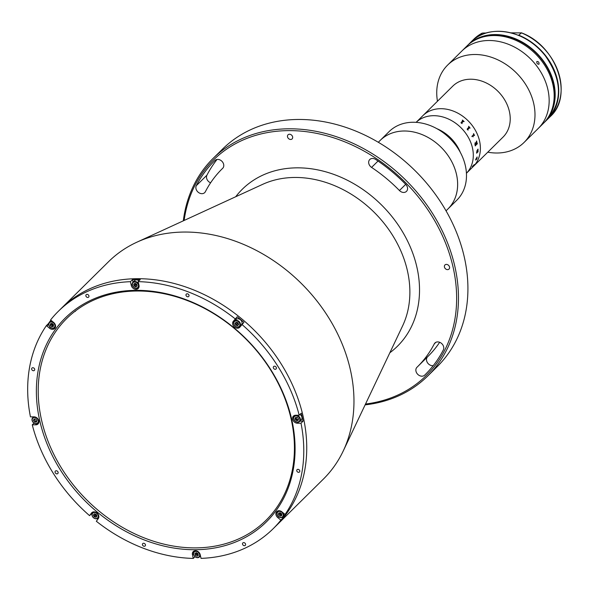 <?xml version="1.0" encoding="UTF-8"?>
<svg xmlns="http://www.w3.org/2000/svg" width="590" height="590" viewBox="0 0 590 590"><rect width="100%" height="100%" fill="white"/><g stroke="black" fill="none" stroke-linecap="round" stroke-linejoin="round"><path stroke-width="0.89" d="M196.381 550.839A3.783 3.024 -134.7 0 0 194.14 551.554A3.783 3.024 -134.7 0 0 193.468 554.268A3.783 3.024 -134.7 0 0 196.035 557.336A3.783 3.024 -134.7 0 0 199.457 556.945A3.783 3.024 -134.7 0 0 200.209 554.711L201.043 558.376A152.817 121.931 -134.7 0 0 273.133 528.743L276.083 525.83A152.817 121.931 -134.7 0 0 303.105 416.297A152.817 121.931 -134.7 0 1 276.083 525.83L323.313 479.169A152.817 121.931 -134.7 0 0 343.21 451.033A152.817 121.931 -134.7 0 0 350.335 369.635A152.817 121.931 -134.7 0 0 136.887 242.188A152.817 121.931 -134.7 0 0 108.508 261.739L58.322 311.321A152.817 121.931 -134.7 0 0 50.585 319.935L53.705 322.524A4.403 3.518 -134.7 0 1 54.7 328.497A4.403 3.518 -134.7 0 1 49.508 328.202L50.334 327.384M365.512 404.039A151.446 120.832 -134.7 0 0 453.039 266.982A151.446 120.832 -134.7 0 0 312.892 132.669A151.446 120.832 -134.7 0 0 184.139 220.461M183.313 220.837A152.817 121.931 45.3 0 1 213.012 158.496A152.817 121.931 45.3 0 1 351.183 142.485A152.817 121.931 45.3 0 1 454.838 266.392A152.817 121.931 45.3 0 1 427.816 375.926A152.817 121.931 45.3 0 1 365.122 404.865M427.816 375.926L437.264 366.589A152.817 121.931 -134.7 0 0 464.286 257.056A152.817 121.931 -134.7 0 0 360.63 133.156A152.817 121.931 -134.7 0 0 222.459 149.167L213.012 158.496M222.659 168.327A5.509 4.396 -134.7 0 0 222.681 168.305A5.509 4.396 -134.7 0 0 223.654 164.352A5.509 4.396 -134.7 0 0 219.937 159.897A5.509 4.396 -134.7 0 0 214.967 160.443A150.066 119.733 -134.7 0 0 214.354 161.041A150.066 119.733 -134.7 0 0 196.3 185.688A5.509 4.396 -134.7 0 0 198.225 192.259A5.509 4.396 -134.7 0 0 204.701 192.613A5.509 4.396 -134.7 0 0 205.364 191.713A139.048 110.95 45.3 0 1 222.098 168.873A139.048 110.95 45.3 0 1 222.659 168.327L222.703 168.283M399.437 190.526A5.509 4.396 -134.7 0 0 406.466 191.381A5.509 4.396 -134.7 0 0 407.439 187.436A5.509 4.396 -134.7 0 0 405.75 184.405A150.066 119.733 -134.7 0 0 375.683 159.462A5.509 4.396 -134.7 0 0 369.76 159.521A5.509 4.396 -134.7 0 0 371.582 167.413A139.048 110.95 45.3 0 1 399.437 190.526L405.691 184.353M443.348 349.907A5.509 4.396 -134.7 0 0 443.658 346.861A5.509 4.396 -134.7 0 0 439.926 342.399A5.509 4.396 -134.7 0 0 434.941 342.974A5.509 4.396 -134.7 0 0 434.284 343.874A139.048 110.95 45.3 0 1 417.55 366.715A139.048 110.95 45.3 0 1 416.983 367.268A5.509 4.396 -134.7 0 0 416.96 367.29A5.509 4.396 -134.7 0 0 417.691 374.281A5.509 4.396 -134.7 0 0 424.682 375.144A150.066 119.733 -134.7 0 0 425.287 374.547A150.066 119.733 -134.7 0 0 443.348 349.907M287.529 136.865A2.891 2.308 45.3 0 1 288.038 134.793A2.891 2.308 45.3 0 1 290.656 134.491A2.891 2.308 45.3 0 1 292.618 136.836A2.891 2.308 45.3 0 1 292.109 138.908A2.891 2.308 45.3 0 1 289.491 139.21A2.891 2.308 45.3 0 1 287.529 136.865M444.44 267.034A2.891 2.308 45.3 0 1 444.949 264.962A2.891 2.308 45.3 0 1 447.567 264.659A2.891 2.308 45.3 0 1 449.521 267.005A2.891 2.308 45.3 0 1 449.012 269.077A2.891 2.308 45.3 0 1 446.401 269.379A2.891 2.308 45.3 0 1 444.44 267.034M433.244 365.645A5.509 4.396 45.3 0 1 427.492 362.754A5.509 4.396 45.3 0 1 427.477 356.906M417.55 366.715L428.178 356.213A139.048 110.95 -134.7 0 0 439.661 342.288M210.608 182.804A5.509 4.396 45.3 0 1 206.928 175.186A150.066 119.733 45.3 0 1 217.031 159.447M36.337 417.499A1.718 1.372 -134.7 0 0 36.41 418.052M37.73 419.394A1.718 1.372 -134.7 0 0 38.284 419.475M297.935 415.758A1.718 1.372 -134.7 0 0 297.994 416.459M299.314 417.794A1.718 1.372 -134.7 0 0 300.008 417.86M238.485 324.035A145.251 115.891 -134.7 0 0 236.597 322.479A145.251 115.891 -134.7 0 1 238.485 324.035M303.105 416.297A152.817 121.931 -134.7 0 0 199.45 292.389A152.817 121.931 -134.7 0 0 61.279 308.4A152.817 121.931 -134.7 0 1 199.45 292.389A152.817 121.931 -134.7 0 1 303.105 416.297M48.638 323.726A152.817 121.931 -134.7 0 0 47.06 326.174A152.817 121.931 -134.7 0 1 48.638 323.726M446.04 210.837L447.972 208.926A48.188 38.446 -134.7 0 0 456.446 174.205A48.188 38.446 -134.7 0 0 423.716 135.28A48.188 38.446 -134.7 0 0 380.24 140.368L389.098 131.622A48.188 38.446 -134.7 0 1 432.573 126.533A48.188 38.446 -134.7 0 1 465.303 165.458A48.188 38.446 -134.7 0 1 456.83 200.18L447.972 208.926A48.188 38.446 -134.7 0 0 446.733 153.739A48.188 38.446 -134.7 0 0 391.148 133.377A48.188 38.446 -134.7 0 0 380.24 140.368L378.308 142.279M245.565 544.15A1.718 1.372 -134.7 0 0 242.534 544.164A1.718 1.372 -134.7 0 0 245.565 544.15M58.115 472.302A1.718 1.372 -134.7 0 0 55.091 472.325A1.718 1.372 -134.7 0 0 58.115 472.302M145.457 544.762A1.718 1.372 -134.7 0 0 142.433 544.776A1.718 1.372 -134.7 0 0 145.457 544.762M34.692 369.222A1.718 1.372 -134.7 0 0 31.668 369.237A1.718 1.372 -134.7 0 0 34.692 369.222M88.92 295.9A1.718 1.372 -134.7 0 0 85.889 295.915A1.718 1.372 -134.7 0 0 88.92 295.9M189.021 295.288A1.718 1.372 -134.7 0 0 185.998 295.302A1.718 1.372 -134.7 0 0 189.021 295.288M276.371 367.747A1.718 1.372 -134.7 0 0 273.34 367.762A1.718 1.372 -134.7 0 0 276.371 367.747M299.786 470.827A1.718 1.372 -134.7 0 0 296.763 470.842A1.718 1.372 -134.7 0 0 299.786 470.827M303.068 421.164A152.817 121.931 -134.7 0 0 302.22 417.167A152.817 121.931 -134.7 0 0 301.254 413.177L299.189 415.22L295.612 415.242A4.403 3.518 -134.7 0 0 293.422 416.098A4.403 3.518 -134.7 0 0 292.647 419.254A4.403 3.518 -134.7 0 0 297.426 423.222L301.003 423.2L303.068 421.164L299.934 421.179M282.175 517.46L282.935 518.086A152.817 121.931 -134.7 0 0 287.138 512.415L285.066 514.451A152.817 121.931 -134.7 0 0 301.003 423.2M282.935 518.086L280.87 520.129A152.817 121.931 -134.7 0 1 273.133 528.743M200.003 556.407A152.817 121.931 -134.7 0 0 200.593 556.4M195.025 556.709L193.291 558.42A152.817 121.931 -134.7 0 1 96.325 521.258L98.265 518.639A4.403 3.518 -134.7 0 0 97.188 513.175A4.403 3.518 -134.7 0 0 91.782 512.703A4.403 3.518 -134.7 0 0 91.502 513.027L89.562 515.645L91.627 513.61A152.817 121.931 -134.7 0 0 92.003 513.934M97.453 518.47A152.817 121.931 -134.7 0 0 98.043 518.942M34.021 423.111L32.266 424.844A152.817 121.931 -134.7 0 0 89.562 515.645M237.195 316.764L233.19 321.425A4.403 3.518 -134.7 0 0 232.696 324.257A4.403 3.518 -134.7 0 0 235.69 327.826A4.403 3.518 -134.7 0 0 239.673 327.369A4.403 3.518 -134.7 0 0 239.953 327.037L243.958 322.376A152.817 121.931 -134.7 0 0 237.195 316.764L235.263 319.389A4.403 3.518 -134.7 0 0 234.702 320.761M240.019 326.145A4.403 3.518 -134.7 0 0 240.757 325.96M285.066 514.451L281.946 511.862A4.403 3.518 -134.7 0 0 276.754 511.567A4.403 3.518 -134.7 0 0 275.973 514.723A4.403 3.518 -134.7 0 0 277.75 517.541L280.87 520.129M39.781 420.803A143.186 114.239 45.3 0 1 136.261 290.339A143.186 114.239 45.3 0 1 291.674 419.261A143.186 114.239 45.3 0 1 195.194 549.725A143.186 114.239 45.3 0 1 39.781 420.803M291.054 418.686A141.806 113.147 -134.7 0 0 194.87 303.71A141.806 113.147 -134.7 0 0 66.655 318.57A141.806 113.147 -134.7 0 0 41.58 420.213A141.806 113.147 -134.7 0 0 137.765 535.189A141.806 113.147 -134.7 0 0 265.979 520.328A141.806 113.147 -134.7 0 0 291.054 418.686M198.21 554.755A2.412 1.925 45.3 0 1 196.271 552.69A2.412 1.925 45.3 0 1 196.264 552.653M194.538 550.839A4.403 3.518 -134.7 0 0 194.457 551.244M200.202 554.696A4.403 3.518 -134.7 0 0 197.215 551.119A4.403 3.518 -134.7 0 0 193.232 551.584A4.403 3.518 -134.7 0 0 192.451 554.74L193.291 558.42M278.06 510.829A4.403 3.518 -134.7 0 0 277.979 511.235M281.703 514.731A2.412 1.925 45.3 0 1 279.822 512.784M296.578 415.921A2.412 1.925 45.3 0 1 296.962 415.419M300.34 418.841A2.412 1.925 45.3 0 1 299.831 419.21M294.735 415.36A4.403 3.518 -134.7 0 0 294.646 415.766M238.626 324.316A2.412 1.925 45.3 0 1 236.553 322.339M137.013 285.39A2.412 1.925 45.3 0 1 135.073 283.318A2.412 1.925 45.3 0 1 135.066 283.288M132.484 279.645L130.419 281.688L131.253 285.376A4.403 3.518 -134.7 0 0 134.24 288.945A4.403 3.518 -134.7 0 0 138.222 288.481A4.403 3.518 -134.7 0 0 139.004 285.324L138.163 281.644L140.236 279.601A152.817 121.931 -134.7 0 0 132.484 279.645L133.038 282.094M138.576 287.264A4.403 3.518 -134.7 0 0 138.982 287.183M55.054 327.28A4.403 3.518 -134.7 0 0 55.46 327.199M53.461 325.392A2.412 1.925 45.3 0 1 51.581 323.445M50.88 320.186A152.817 121.931 -134.7 0 0 49.383 322.243M48.948 322.855A152.817 121.931 -134.7 0 0 48.454 323.571L48.682 323.763M34.994 417.521A2.412 1.925 45.3 0 1 35.334 417.049M38.719 420.478A2.412 1.925 45.3 0 1 38.247 420.81M32.937 416.85A152.817 121.931 -134.7 0 0 33.047 417.373M38.387 422.75A4.403 3.518 -134.7 0 0 38.785 422.669M32.266 424.844L35.843 424.822A4.403 3.518 -134.7 0 0 38.033 423.967A4.403 3.518 -134.7 0 0 38.306 419.512A4.403 3.518 -134.7 0 0 34.028 416.842L30.451 416.865A152.817 121.931 -134.7 0 1 46.389 325.614L48.454 323.571M96.93 515.918A2.412 1.925 45.3 0 1 94.865 513.942M92.77 512.068L91.627 513.61M92.114 512.415L91.502 513.027M130.419 281.688A152.817 121.931 -134.7 0 0 58.322 311.321M235.13 318.806A152.817 121.931 -134.7 0 0 138.163 281.644M299.189 415.22A152.817 121.931 -134.7 0 0 241.893 324.419M38.062 420.073A2.412 1.925 -134.7 0 0 38.586 420.087M35.724 417.196A2.412 1.925 -134.7 0 0 35.732 417.713M299.646 418.48A2.412 1.925 -134.7 0 0 300.251 418.48M297.323 415.515A2.412 1.925 -134.7 0 0 297.316 416.112M46.389 325.614L49.508 328.202M193.653 554.445A3.37 2.692 -134.7 0 0 197.318 557.476A3.37 2.692 -134.7 0 0 199.59 554.408A3.37 2.692 -134.7 0 0 195.924 551.37A3.37 2.692 -134.7 0 0 193.653 554.445M198.292 555.094L196.197 554.46L195.843 552.882M195.312 555.33L194.906 553.531L196.212 552.624L197.93 553.516L198.343 555.315L197.031 556.223L195.312 555.33L196.197 554.46M197.916 555.352L197.031 556.223M279.903 510.822A3.783 3.024 -134.7 0 0 277.661 511.545A3.783 3.024 -134.7 0 0 278.517 516.678A3.783 3.024 -134.7 0 0 282.979 516.928L284.572 515.358A3.783 3.024 -134.7 0 0 285.199 514.325M282.979 516.928A3.783 3.024 -134.7 0 0 282.971 512.717M278.539 516.582A3.37 2.692 -134.7 0 0 282.735 516.56A3.37 2.692 -134.7 0 0 281.747 512.238A3.37 2.692 -134.7 0 0 277.558 512.268A3.37 2.692 -134.7 0 0 278.539 516.582M281.688 515.063L280.973 515.276L279.446 514.015L278.561 514.886L278.62 513.145L280.198 512.673L281.725 513.934L281.666 515.675L280.088 516.154L278.561 514.886M280.973 515.276L280.088 516.154M278.709 513.116A3.783 3.024 -134.7 0 0 279.269 514.192M299.676 420.604A3.783 3.024 -134.7 0 0 300.258 420.478M299.654 421.459A3.783 3.024 -134.7 0 0 299.89 417.632A3.783 3.024 -134.7 0 0 296.209 415.338A3.783 3.024 -134.7 0 0 294.329 416.075A3.783 3.024 -134.7 0 0 294.093 419.903A3.783 3.024 -134.7 0 0 297.773 422.197A3.783 3.024 -134.7 0 0 299.654 421.459L301.247 419.888A3.783 3.024 -134.7 0 0 299.978 414.446M295.317 415.478A3.783 3.024 -134.7 0 0 295.184 416.061M295.443 417.816A3.783 3.024 -134.7 0 0 298.075 420.39M297.338 417.381L298.562 418.93L298.046 420.493L296.298 420.508L295.066 418.952L295.583 417.388L297.338 417.381M297.507 421.998A3.37 2.692 -134.7 0 0 299.779 418.922A3.37 2.692 -134.7 0 0 296.121 415.884A3.37 2.692 -134.7 0 0 293.85 418.959A3.37 2.692 -134.7 0 0 297.507 421.998M296.187 417.388A1.718 1.372 -134.7 0 0 298.341 419.593M241.015 325.127A3.783 3.024 -134.7 0 0 241.303 324.884A3.783 3.024 -134.7 0 0 241.546 324.603A3.783 3.024 -134.7 0 0 240.624 319.905A3.783 3.024 -134.7 0 0 235.978 319.5L234.385 321.071A3.783 3.024 -134.7 0 0 234.142 321.358A3.783 3.024 -134.7 0 0 235.063 326.049A3.783 3.024 -134.7 0 0 239.71 326.462A3.783 3.024 -134.7 0 0 239.953 326.174A3.783 3.024 -134.7 0 0 239.024 321.484A3.783 3.024 -134.7 0 0 234.385 321.071M239.459 326.086A3.37 2.692 -134.7 0 0 238.478 321.771A3.37 2.692 -134.7 0 0 234.282 321.793A3.37 2.692 -134.7 0 0 235.263 326.115A3.37 2.692 -134.7 0 0 239.459 326.086M238.662 324.397L237.718 325.68L235.926 325.223L235.078 323.482L236.022 322.206L237.814 322.664L238.662 324.397M235.078 323.482L236.221 322.258M235.572 322.988A3.783 3.024 -134.7 0 0 237.977 325.326M138.975 280.847A3.783 3.024 -134.7 0 0 134.535 280.611L132.942 282.19A3.783 3.024 -134.7 0 0 132.271 284.904A3.783 3.024 -134.7 0 0 134.837 287.972A3.783 3.024 -134.7 0 0 138.259 287.573A3.783 3.024 -134.7 0 0 139.004 285.339M138.79 284.387A3.783 3.024 -134.7 0 0 132.942 282.19M138.392 285.036A3.37 2.692 -134.7 0 0 134.727 282.005A3.37 2.692 -134.7 0 0 132.455 285.073A3.37 2.692 -134.7 0 0 136.12 288.112A3.37 2.692 -134.7 0 0 138.392 285.036M136.733 284.151L137.138 285.951L135.833 286.858L134.114 285.966L133.709 284.166L135.014 283.259L136.733 284.151M134.114 285.966L134.999 285.095L134.645 283.517M134.859 285.228A3.783 3.024 -134.7 0 0 136.467 286.416M51.212 320.451A3.783 3.024 -134.7 0 0 51.013 320.628L49.42 322.206A3.783 3.024 -134.7 0 0 50.275 327.332A3.783 3.024 -134.7 0 0 54.737 327.59A3.783 3.024 -134.7 0 0 55.482 325.356M50.467 323.777A3.783 3.024 -134.7 0 0 51.028 324.847M52.842 321.808A3.783 3.024 -134.7 0 0 49.42 322.206M53.506 322.9A3.37 2.692 -134.7 0 0 49.317 322.922A3.37 2.692 -134.7 0 0 50.298 327.244A3.37 2.692 -134.7 0 0 54.494 327.221A3.37 2.692 -134.7 0 0 53.506 322.9M51.957 323.327L53.483 324.596L53.425 326.336L51.846 326.816L50.32 325.547L50.379 323.807L51.957 323.327M51.846 326.816L52.731 325.938L51.205 324.67L50.32 325.547M52.48 326.189A3.783 3.024 -134.7 0 0 53.019 326.462M33.733 417.078A3.783 3.024 -134.7 0 0 33.601 417.661M35.422 421.4A3.783 3.024 -134.7 0 0 36.499 421.983M34.994 416.953A3.783 3.024 -134.7 0 0 34.626 416.938A3.783 3.024 -134.7 0 0 32.745 417.676A3.783 3.024 -134.7 0 0 32.509 421.496A3.783 3.024 -134.7 0 0 36.189 423.797A3.783 3.024 -134.7 0 0 38.07 423.06A3.783 3.024 -134.7 0 0 38.815 420.825M38.092 422.204A3.783 3.024 -134.7 0 0 38.675 422.079M34.714 422.108L35.599 421.231L34.367 419.674L33.483 420.552L34.006 418.989L35.754 418.974L36.978 420.53L36.462 422.093L34.714 422.108L33.483 420.552M34.537 417.484A3.37 2.692 -134.7 0 0 32.266 420.559A3.37 2.692 -134.7 0 0 35.924 423.598A3.37 2.692 -134.7 0 0 38.195 420.523A3.37 2.692 -134.7 0 0 34.537 417.484M34.367 419.674L34.596 418.981A1.718 1.372 -134.7 0 0 36.757 421.194M93.884 514.591A3.783 3.024 -134.7 0 0 94.975 516.088M94.938 511.958A3.783 3.024 -134.7 0 0 92.689 512.673A3.783 3.024 -134.7 0 0 92.446 512.953A3.783 3.024 -134.7 0 0 93.375 517.651A3.783 3.024 -134.7 0 0 98.014 518.057A3.783 3.024 -134.7 0 0 98.257 517.777A3.783 3.024 -134.7 0 0 98.759 515.822M92.586 513.396A3.37 2.692 -134.7 0 0 93.567 517.718A3.37 2.692 -134.7 0 0 97.763 517.688A3.37 2.692 -134.7 0 0 96.782 513.366A3.37 2.692 -134.7 0 0 92.586 513.396M96.708 516.353L95.115 515.948L94.23 516.825L93.382 515.085L94.533 513.861M93.382 515.085L94.326 513.809L96.126 514.259L96.966 515.999L96.022 517.275L94.23 516.825M460.303 152.338A35.798 28.563 -134.7 0 0 436.976 128.723M472.457 147.913A35.798 28.563 -134.7 0 0 448.415 119.003A35.798 28.563 -134.7 0 0 416.12 122.344A35.798 28.563 -134.7 0 1 433.598 115.684A35.798 28.563 -134.7 0 1 468.224 137.168A35.798 28.563 -134.7 0 1 466.425 173.268A35.798 28.563 -134.7 0 0 472.457 147.913M487.783 152.176A54.383 43.387 -134.7 0 0 524.082 142.441L538.25 128.443A54.383 43.387 -134.7 0 0 547.867 89.466A54.383 43.387 -134.7 0 0 510.984 45.371A54.383 43.387 -134.7 0 0 461.808 51.072L466.83 46.116A54.383 43.387 -134.7 0 1 515.999 40.415A54.383 43.387 -134.7 0 1 552.882 84.51A54.383 43.387 -134.7 0 1 543.272 123.487L538.25 128.443A54.383 43.387 -134.7 0 0 547.867 89.466A54.383 43.387 -134.7 0 0 510.984 45.371A54.383 43.387 -134.7 0 0 461.808 51.072L447.64 65.07A54.383 43.387 -134.7 0 0 437.47 101.251M524.082 142.441A54.383 43.387 -134.7 0 0 533.699 103.464A54.383 43.387 -134.7 0 0 496.81 59.369A54.383 43.387 -134.7 0 0 447.64 65.07M466.425 173.276L473.209 166.572A35.798 28.563 -134.7 0 0 475.437 130.397A35.798 28.563 -134.7 0 0 440.686 108.685A35.798 28.563 -134.7 0 0 422.897 115.647A35.798 28.563 -134.7 0 1 455.259 111.894A35.798 28.563 -134.7 0 1 479.537 140.914A35.798 28.563 -134.7 0 1 473.209 166.572L503.049 137.094A35.798 28.563 -134.7 0 0 509.377 111.436A35.798 28.563 -134.7 0 0 485.098 82.416A35.798 28.563 -134.7 0 0 452.737 86.17L416.112 122.344M476.956 158.371L477.008 157.7L476.432 158.268L476.514 159.175L476.993 157.7L476.418 158.268L476.499 159.167M477.096 156.955L476.211 159.617M476.329 158.371L475.717 160.089L475.695 159.403M478.04 150.826A35.798 28.563 -134.7 0 1 478.018 151.881L478.003 151.881A35.784 28.549 -134.7 0 0 478.033 150.834L477.959 150.907A35.798 28.563 -134.7 0 1 477.952 151.033L477.022 152.183L477.03 150.797L477.937 150.133L477.045 150.797L477.022 152.183M477.996 149.115A35.784 28.549 -134.7 0 1 478.025 150.17L477.952 150.244M477.93 151.969A35.798 28.563 -134.7 0 0 477.937 151.844L476.75 152.913A35.784 28.549 -134.7 0 1 476.742 153.127L476.668 153.201A35.798 28.563 -134.7 0 0 476.676 153.031L476.632 152.618A35.798 28.563 -134.7 0 0 476.632 152.567L477.074 150.398L477.922 149.314A35.798 28.563 -134.7 0 0 477.922 149.189L478.003 149.1A35.798 28.563 -134.7 0 1 478.04 150.177L477.952 150.258A35.798 28.563 -134.7 0 0 477.952 150.133M461.815 123.369L461.011 122.831A35.798 28.563 -134.7 0 0 460.967 122.794L462.833 120.581A35.798 28.563 -134.7 0 0 462.317 120.153L462.405 120.072A35.798 28.563 -134.7 0 1 464.131 121.547L464.042 121.629A35.798 28.563 -134.7 0 0 463.541 121.186L461.653 123.059A35.798 28.563 -134.7 0 1 462.147 123.502L462.059 123.59A35.798 28.563 -134.7 0 0 461.815 123.369M467.826 129.866L467.162 129.203A35.798 28.563 -134.7 0 0 467.125 129.158L469.028 126.909A35.798 28.563 -134.7 0 0 468.6 126.385L468.689 126.304A35.798 28.563 -134.7 0 1 470.083 128.089L470.001 128.17A35.798 28.563 -134.7 0 0 469.596 127.639L467.708 129.512A35.798 28.563 -134.7 0 1 468.106 130.043L468.018 130.125A35.798 28.563 -134.7 0 0 467.826 129.866M473.003 135.884L473.01 136.216A35.798 28.563 -134.7 0 1 473.261 136.755L473.173 136.836A35.798 28.563 -134.7 0 0 473.055 136.585L472.575 135.862A35.798 28.563 -134.7 0 0 472.553 135.811L473.785 134.247A35.798 28.563 -134.7 0 0 473.512 133.724L473.593 133.635A35.798 28.563 -134.7 0 1 474.522 135.501L474.441 135.589A35.798 28.563 -134.7 0 0 474.183 135.058L473.003 135.884M471.963 136.607L471.956 136.135L471.963 136.607M475.09 142.78L475.879 143.171L476.558 141.209A35.798 28.563 -134.7 0 0 476.514 141.062L476.602 140.973A35.798 28.563 -134.7 0 1 476.801 141.674L475.997 143.584A35.798 28.563 -134.7 0 1 476.13 144.115L477.022 142.964A35.798 28.563 -134.7 0 0 476.986 142.817L477.074 142.736A35.798 28.563 -134.7 0 1 477.332 143.886L477.244 143.967A35.798 28.563 -134.7 0 0 477.214 143.82L475.326 145.693A35.798 28.563 -134.7 0 1 475.356 145.841L475.267 145.929A35.798 28.563 -134.7 0 0 474.935 144.476L475.09 142.78L475.872 143.156M477.937 151.844L476.764 152.913A35.798 28.563 -134.7 0 1 476.757 153.127L476.668 153.216M477.03 158.327L476.425 159.514L476.204 158.489L475.724 160.097L475.71 159.403L477.081 157.073A35.798 28.563 -134.7 0 0 477.103 156.962L477.03 158.327M474.308 164.566L472.236 166.579L474.308 164.566M475.909 143.665L475.252 143.237L475.061 144.565A35.798 28.563 -134.7 0 1 475.127 144.83L476.042 144.203A35.798 28.563 -134.7 0 0 475.909 143.665L475.238 143.237L475.053 144.565A35.784 28.549 -134.7 0 1 475.12 144.83L475.26 144.963M477.207 143.82L475.311 145.693A35.784 28.549 -134.7 0 1 475.341 145.841L475.267 145.914M477.067 142.743A35.784 28.549 -134.7 0 1 477.325 143.886L477.244 143.96M476.115 144.115L476.123 144.108A35.784 28.549 -134.7 0 0 475.99 143.591L476.786 141.674A35.784 28.549 -134.7 0 0 476.595 140.988M469.588 127.639L467.7 129.52A35.784 28.549 -134.7 0 1 468.099 130.051L468.018 130.125M468.681 126.312A35.784 28.549 -134.7 0 1 470.075 128.089L470.001 128.17M462.14 123.509A35.784 28.549 -134.7 0 0 461.646 123.074L461.535 122.801M464.124 121.555A35.784 28.549 -134.7 0 0 462.398 120.08L462.317 120.161M460.967 122.794L462.825 120.596M538.972 64.192C537.335 64.222 536.627 63.322 536.848 61.5C538.53 61.441 539.238 62.341 538.972 64.192L538.891 64.258M510.955 32.848L521.501 32.9L518.367 35.415M521.022 32.789L521.501 32.9A54.383 43.387 -134.7 0 1 550.234 116.606L547.815 118.996A54.383 43.387 45.3 0 1 547.697 119.114L547.815 118.996A54.383 43.387 45.3 0 0 519.082 35.297M482.841 33.025L486.249 33.003M473.8 39.228A54.383 43.387 -134.7 0 1 482.133 33.143L479.707 35.533A54.383 43.387 45.3 0 0 471.373 41.624L471.255 41.743A54.383 43.387 45.3 0 1 471.373 41.624L473.8 39.228L482.163 33.121M235.712 196.736A110.359 88.058 45.3 0 1 336.536 175.422A110.359 88.058 45.3 0 1 416.901 267.204A110.359 88.058 45.3 0 1 389.85 352.761M343.21 451.033L402.579 325.945A103.626 82.681 -134.7 0 0 407.417 270.751A103.626 82.681 -134.7 0 0 262.675 184.338L136.887 242.188M424.682 375.144L425.892 373.949M434.284 343.874L435.855 342.318M371.582 167.413L378.028 161.048M196.3 185.688L206.928 175.186M298.584 422.079L297.426 423.222M278.576 516.722L277.75 517.541M193.395 553.811L192.451 554.74M235.263 319.389L233.19 321.425M132.197 284.439L131.253 285.376M37 423.679L35.843 424.822M471.137 41.853L467.339 45.622A54.383 43.387 45.3 0 1 467.833 45.12A54.383 43.387 45.3 0 1 517.002 39.427A54.383 43.387 45.3 0 1 553.892 83.514A54.383 43.387 45.3 0 1 544.275 122.491A54.383 43.387 45.3 0 1 543.766 122.986L547.579 119.224A54.383 43.387 -134.7 0 0 557.196 80.247A54.383 43.387 -134.7 0 0 520.306 36.16A54.383 43.387 -134.7 0 0 471.137 41.853C488.498 23.342 525.919 30.201 545.005 55.335C562.005 79.561 562.86 100.853 547.579 119.224M548.449 116.975A54.103 43.173 -134.7 0 0 536.642 53.587A54.103 43.173 -134.7 0 0 473.401 41.012M222.098 168.873L222.791 168.187M75.985 310.532L75.136 311.491M200.482 555.935L199.457 556.945M194.943 550.758L194.14 551.554M278.465 510.748L277.661 511.545M295.14 415.279L294.329 416.075M241.303 324.884L239.71 326.462M139.07 286.777L138.259 287.573M55.548 326.794L54.737 327.59M33.586 416.842L32.745 417.676M38.874 422.263L38.07 423.06M98.818 517.26L98.014 518.057M93.5 511.877L92.689 512.673M521.472 32.841C556.672 45.799 573.864 95.713 550.234 116.606"/></g></svg>
